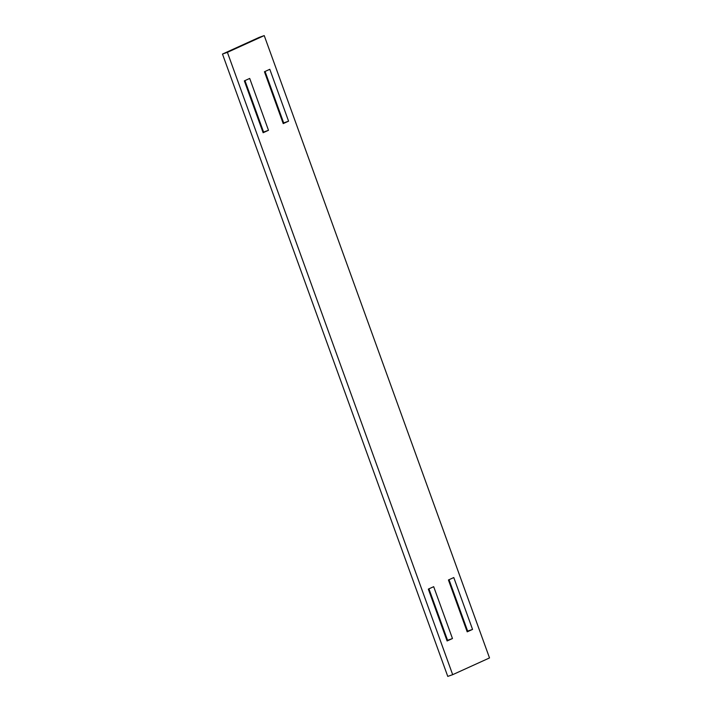 <?xml version="1.0" encoding="UTF-8"?>
<svg xmlns="http://www.w3.org/2000/svg" width="712" height="712" viewBox="0 0 712 712"><rect width="100%" height="100%" fill="white"/><g stroke="black" fill="none" stroke-linecap="round" stroke-linejoin="round"><path stroke-width="1.07" d="M259.319 37.327L264.232 35.6L227.395 52.341L222.482 54.068L259.319 37.327M227.395 52.341L452.681 674.673L447.768 676.4L222.482 54.068M452.681 674.673L489.518 657.933L264.232 35.6M452.467 638.539L447.109 640.969L428.33 589.109L433.688 586.679L452.467 638.539L446.949 640.533M472.554 629.408L453.784 577.548L448.427 579.977L467.197 631.838L472.554 629.408L467.651 631.126L449.032 579.702M244.35 80.874L263.128 132.735L268.486 130.296L249.707 78.436L244.35 80.874M288.574 121.165L283.216 123.603L264.446 71.743L269.803 69.304L288.574 121.165L283.065 123.167M428.935 588.833L447.554 640.257M467.045 631.402L467.651 631.126M268.486 130.296L262.968 132.299M263.573 132.023L244.955 80.598M265.051 71.467L283.67 122.891"/></g></svg>
